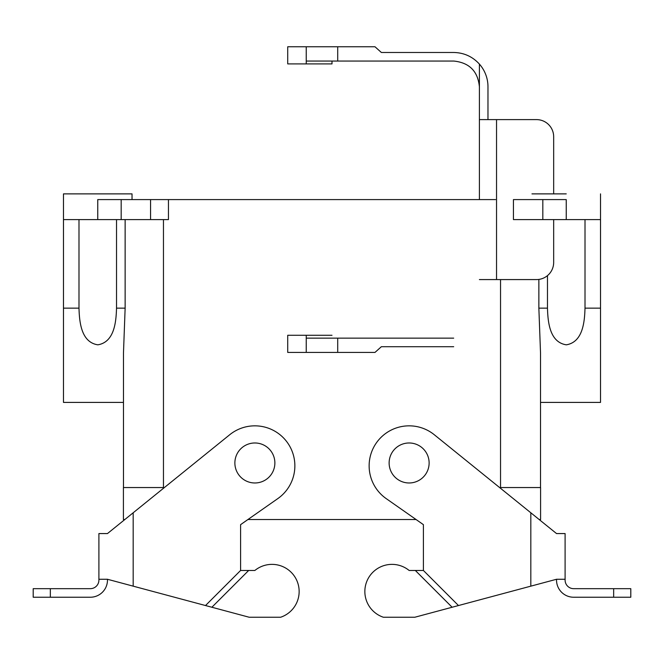 <?xml version="1.0" encoding="UTF-8"?>
<svg xmlns="http://www.w3.org/2000/svg" width="664" height="664" viewBox="0 0 664 664"><rect width="100%" height="100%" fill="white"/><g stroke="black" fill="none" stroke-linecap="round" stroke-linejoin="round"><path stroke-width="1" d="M495.543 199.59L97.757 199.59L168.457 199.59L168.457 219.593L63.478 219.593L63.478 402.409L123.471 402.409L63.478 402.409L63.478 199.59L63.478 219.593L97.757 219.593L97.757 199.59L97.757 219.593L121.18 219.593L121.18 199.59L121.18 219.593L150.562 219.593L150.562 199.59L150.562 219.593L168.457 219.593L168.457 199.59L495.543 199.59M613.66 597.235L613.66 588.669L630.8 588.669L630.8 597.235L573.671 597.235A17.139 17.139 0 0 1 556.532 580.095L556.532 579.265L458.484 605.543L423.408 570.467L423.408 524.66L416.096 519.53L247.904 519.53L240.592 524.66L277.809 498.598A39.989 39.989 0 0 0 286.823 441.784A39.989 39.989 0 0 0 229.727 434.729L107.468 533.566L98.903 533.566L98.903 579.265L107.468 579.265L107.468 580.095A17.139 17.139 0 0 1 90.329 597.235L33.2 597.235L33.2 588.669L90.329 588.669A8.574 8.574 0 0 0 98.903 580.095L98.903 579.265M124.832 519.53L123.413 519.53L123.413 487.542L123.413 519.53L124.832 519.53M540.587 519.53L539.168 519.53L540.587 519.53L540.587 487.542L500.54 487.542L500.54 488.306L500.54 487.542L540.587 487.542L540.587 519.53M78.991 308.146L78.991 219.593L78.991 308.146L63.478 308.146L78.991 308.146C79.406 322.09 81.166 342.275 97.84 344.823C114.399 342.118 116.125 321.924 116.524 308.146L116.524 219.593L116.524 308.146C116.125 321.924 114.399 342.118 97.84 344.823C81.166 342.275 79.406 322.09 78.991 308.146M547.476 308.146L547.476 275.635L547.476 308.146C547.883 322.09 549.643 342.275 566.317 344.823C582.884 342.118 584.602 321.924 585.009 308.146L585.009 219.593L585.009 308.146C584.602 321.924 582.884 342.118 566.317 344.823C549.643 342.275 547.883 322.09 547.476 308.146L538.861 308.146L547.476 308.146M389.129 462.974A19.995 19.995 0 0 1 419.125 445.66A19.995 19.995 0 0 1 419.125 480.296A19.995 19.995 0 0 1 389.129 462.974A19.995 19.995 0 0 1 419.125 445.66A19.995 19.995 0 0 1 419.125 480.296A19.995 19.995 0 0 1 389.129 462.974M163.46 487.542L123.413 487.542L163.46 487.542L163.46 488.306L163.46 219.593L163.46 487.542M125.139 308.146L123.471 353.132L123.471 487.542L123.471 353.132L125.139 308.146L116.524 308.146L125.139 308.146L125.139 219.593L125.139 308.146M600.522 402.409L600.522 199.59L600.522 219.593L513.438 219.593L513.438 199.59L542.82 199.59L513.438 199.59L513.438 219.593L542.82 219.593L542.82 199.59L566.243 199.59L542.82 199.59L542.82 219.593L566.243 219.593L566.243 199.59L566.243 219.593L600.522 219.593L600.522 402.409L540.529 402.409L600.522 402.409M540.529 353.132L538.861 308.146L538.861 279.419L538.861 308.146L540.529 353.132L540.529 487.542L540.529 353.132M97.757 193.88L63.478 193.88L63.478 199.59L63.478 193.88L132.036 193.88L97.757 193.88M566.243 193.88L531.964 193.88L566.243 193.88M274.871 462.974A19.995 19.995 0 0 0 244.875 445.66A19.995 19.995 0 0 0 244.875 480.296A19.995 19.995 0 0 0 274.871 462.974A19.995 19.995 0 0 0 244.875 445.66A19.995 19.995 0 0 0 244.875 480.296A19.995 19.995 0 0 0 274.871 462.974M107.468 579.265L205.516 605.543L240.592 570.467L240.592 524.66M205.516 605.543L211.882 607.245L248.668 570.467L240.592 570.467M211.882 607.245L249.158 617.238L280.64 617.238A27.141 27.141 0 0 0 295.779 578.41A27.141 27.141 0 0 0 254.868 570.467L248.668 570.467M458.484 605.543L414.842 617.238L383.36 617.238A27.141 27.141 0 0 1 368.221 578.41A27.141 27.141 0 0 1 409.132 570.467L423.408 570.467M613.66 588.669L573.671 588.669A8.574 8.574 0 0 1 565.097 580.095L565.097 533.566L556.532 533.566L434.273 434.729A39.989 39.989 0 0 0 377.177 441.784A39.989 39.989 0 0 0 386.191 498.598L423.408 524.66M556.532 579.265L565.097 579.265M452.118 607.245L415.332 570.467M416.096 519.53L247.904 519.53M453.695 346.708L381.36 346.708L374.986 352.418L337.71 352.418L337.71 338.142L306.237 338.142L306.237 352.418L287.719 352.418L287.719 335.278L306.237 335.278L306.237 338.142M453.695 338.142L337.71 338.142M479.4 199.59L479.4 119.611L536.529 119.611A17.139 17.139 0 0 1 553.668 136.751L553.668 193.88M479.4 86.76C477.848 71.172 469.274 62.607 453.695 61.046L337.71 61.046L337.71 46.762L374.986 46.762L381.36 52.481L453.695 52.481C463.912 52.68 472.486 56.548 479.4 64.084L479.4 119.611M337.71 352.418L306.237 352.418M306.237 63.902L306.237 46.762L287.719 46.762L287.719 63.902L332 63.902L332 61.046M332 335.278L306.237 335.278M479.4 64.084A34.279 34.279 0 0 1 487.974 86.76L487.974 119.611M479.4 279.577L536.529 279.577A17.139 17.139 0 0 0 553.668 262.438L553.668 219.593M337.71 61.046L306.237 61.046M337.71 46.762L306.237 46.762M500.54 279.577L500.54 487.542L500.54 279.577M585.009 308.146L600.522 308.146L585.009 308.146M133.182 586.154L133.182 512.782M50.339 597.235L50.339 588.669M530.818 586.154L530.818 512.782M496.539 279.577L496.539 119.611M132.036 193.88L132.036 199.59L132.036 193.88M600.522 193.88L600.522 199.59L600.522 193.88"/></g></svg>
